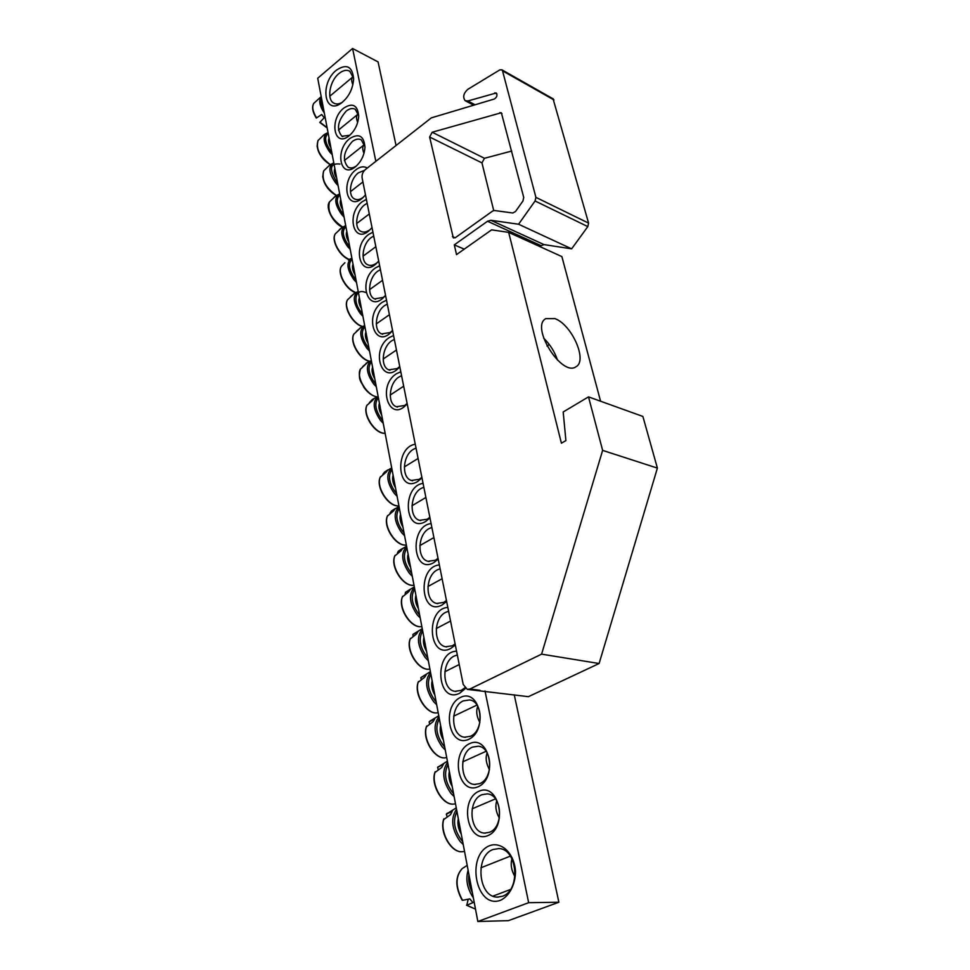 <?xml version="1.0" encoding="UTF-8"?>
<svg xmlns="http://www.w3.org/2000/svg" width="970" height="970" viewBox="0 0 970 970"><rect width="100%" height="100%" fill="white"/><g stroke="black" fill="none" stroke-linecap="round" stroke-linejoin="round"><path stroke-width="1.45" d="M489.401 832.308L484.612 833.084C469.419 832.806 467.297 799.971 481.945 794.709L487.231 793.884C502.145 794.394 504.157 827.264 489.401 832.308M487.789 835.655C508.486 827.289 499.138 782.002 478.998 791.229C458.955 799.559 467.394 844.045 487.789 835.655M375.851 161.335L352.595 48.5L317.711 78.23L477.846 921.5L528.65 902.694L485.012 690.979M478.113 786.779C498.398 778.049 489.341 734.096 469.577 743.65C449.934 752.332 458.119 795.521 478.113 786.779M456.567 651.173C433.42 651.755 436.912 704.608 459.61 693.247L465.43 688.482M439.361 564.94C417.076 566.662 420.265 616.981 442.138 604.965L446.636 601.424M423.078 483.375C401.616 486.115 404.514 534.094 425.624 521.508L429.965 517.895M343.804 108.07C329.012 119.443 333.947 148.01 348.861 136.006C354.802 130.938 358.075 124.293 358.694 116.073C357.639 105.112 352.68 102.444 343.804 108.07M367.254 168.077C363.944 166.003 360.197 166.549 356.002 169.702C339.9 181.548 346.884 212.345 362.659 197.892L365.496 194.873M372.941 232.169L368.794 234.352C351.128 246.841 360.876 280.16 377.354 262.531L378.7 261.015M386.521 300.215L382.241 302.288C362.974 315.335 375.657 351.249 392.571 330.54M400.804 371.789L396.378 373.753C376.469 386.387 389.722 424.472 407.182 403.726M336.323 70.228C319.566 83.432 324.271 115.915 341.367 103.038C348.788 97.024 352.886 88.961 353.65 78.825C352.34 66.299 346.569 63.426 336.323 70.228M489.753 845.61C465.491 854.97 475.761 909.569 500.568 900.269C509.444 896.025 515.373 884.567 515.506 871.363C514.355 853.624 501.793 841.342 489.753 845.61M393.565 335.535L389.225 337.56C369.631 350.412 382.592 387.394 399.786 366.66M379.646 265.768L375.438 267.902C356.839 280.791 368.345 315.468 385.066 295.911L385.551 295.341M366.393 199.396L362.319 201.639C345.478 213.776 353.735 245.798 369.897 229.866L372.019 227.538M349.83 138.516C334.407 150.12 340.3 179.765 355.65 166.61C361.252 161.578 364.356 155.127 364.962 147.246C363.968 135.861 358.924 132.951 349.83 138.516M415.257 444.224C394.184 447.425 396.96 494.3 417.694 481.472L421.974 477.834M431.104 523.594C409.243 525.837 412.286 574.967 433.76 562.661L438.185 559.084M447.837 607.45C425.139 608.614 428.473 660.182 450.747 648.481L455.33 644.977M468.728 739.322C488.625 730.264 479.823 687.597 460.435 697.442C441.156 706.451 449.11 748.404 468.728 739.322M352.595 48.5L378.082 61.922L396.063 145.5M514.258 694.811L558.878 902.233L508.413 920.651L477.846 921.5M479.738 783.602L474.391 784.439C459.901 783.639 458.47 752.502 472.487 747.106L478.307 746.221C492.517 747.227 493.851 778.413 479.738 783.602M470.341 736.315L464.497 737.212C450.711 735.963 449.862 706.39 463.308 700.873L469.601 699.952C483.145 701.383 483.872 731.016 470.341 736.315M464.788 687.851L461.223 690.397L454.93 691.331C441.811 689.706 441.495 661.576 454.384 655.962L457.319 654.956M455.112 643.898L452.359 645.778L445.666 646.76C433.19 644.807 433.335 618.011 445.715 612.312L448.601 611.245M446.455 600.503L443.751 602.418L436.694 603.437C424.824 601.218 425.381 575.646 437.288 569.875L440.113 568.759M438.028 558.308L435.384 560.248L428 561.315C416.724 558.865 417.621 534.421 429.092 528.589L431.868 527.425M429.843 517.265L427.236 519.229L419.586 520.332C408.855 517.713 410.055 494.3 421.113 488.419L423.841 487.219M421.865 477.325L419.307 479.301L411.413 480.465C401.216 477.689 402.671 455.245 413.353 449.316L416.033 448.079M349.733 135.291L341.961 136.261C336.214 129.35 337.621 120.971 346.193 111.113C349.552 108.47 352.571 107.864 355.25 109.307L358.694 115.648M356.426 165.943C353.347 168.052 350.594 168.477 348.145 167.216C342.107 160.135 343.465 151.587 352.243 141.584C355.578 139.013 358.597 138.431 361.289 139.85L364.975 146.64M363.313 197.298L363.301 197.298C360.076 199.687 357.13 200.232 354.486 198.935C347.502 195.782 350.085 178.856 358.439 172.781L364.478 170.368M370.394 229.369L369.776 229.866C366.575 232.157 363.653 232.679 360.998 231.43C353.686 228.265 356.196 210.805 364.781 204.743L367.169 203.276M377.682 262.191L376.396 263.234C373.256 265.44 370.346 265.95 367.691 264.737C360.028 261.585 362.453 243.555 371.292 237.492L373.717 236.049M385.199 295.753L383.199 297.45L374.565 298.881C366.539 295.753 368.855 277.105 377.948 271.054L380.422 269.648M392.559 330.491L390.158 332.54L381.634 333.91C373.22 330.818 375.402 311.503 384.787 305.465L387.297 304.095M399.749 366.502L397.312 368.539L388.897 369.849C380.07 366.805 382.107 346.787 391.795 340.761L394.341 339.415M407.121 403.459L404.648 405.472L396.39 406.733C387.115 403.762 388.982 382.968 398.985 376.978L401.58 375.657M493.075 849.514L498.653 848.592C517.519 848.398 521.06 890.496 502.363 896.268L497.537 897.104C478.234 897.674 474.56 855.625 493.075 849.514M342.458 102.214C339.136 104.19 336.226 104.481 333.716 103.075C326.417 99.364 329.715 80.862 338.93 73.562C343.004 70.276 346.629 69.513 349.818 71.283L353.65 78.425M558.878 902.233L528.65 902.694M462.084 899.748L462.544 900.318L469.771 898.887L472.984 902.609L466.8 905.252L468.17 899.372M511.954 858.789C510.378 864.476 511.372 870.442 514.937 876.686M316.353 118.049L321.7 114.496L324.222 117.709L319.797 122.414M353.31 76.594L352.862 76.897C351.298 78.412 351.31 81.031 352.874 84.754M379.428 403.265C378.312 406.612 379.052 410.528 381.671 415.039M369.364 402.623L372.322 399.531L374.432 398.233L372.686 400.246L367.012 405.278M372.577 367.181C371.449 370.394 372.177 374.214 374.759 378.664M362.744 366.563L367.666 362.331L360.355 369.255M365.896 331.995C364.768 335.074 365.472 338.809 368.018 343.186M356.536 331.182L361.07 327.339L353.868 334.129M359.385 297.681C358.245 300.639 358.936 304.277 361.458 308.593M350.619 296.541L354.632 293.195L347.575 299.754M353.019 264.192C351.892 267.041 352.559 270.581 355.044 274.849M344.896 262.712L341.404 266.35C336.784 272.8 345.769 289.533 355.566 292.673M340.446 272.218C341.937 281.482 346.884 288.199 355.287 292.37M346.824 231.527C345.684 234.243 346.338 237.711 348.788 241.918M342.228 227.368L335.377 233.746C330.843 239.784 339.294 255.934 348.933 259.56M339.33 229.696L341.561 227.804M334.395 239.517C335.875 248.562 340.785 255.207 349.103 259.463M340.761 199.626C339.621 202.233 340.264 205.628 342.689 209.775M335.911 195.807L329.485 201.905C325.023 207.568 333.001 223.185 342.483 227.21M333.91 197.468L335.038 196.486M328.49 207.592C329.873 216.164 334.577 222.676 342.628 227.138M334.844 168.477C333.704 170.987 334.335 174.285 336.723 178.383M329.897 164.9L323.762 170.781C321.312 179.389 325.532 187.634 336.445 195.491M322.719 176.407C324.016 184.542 328.551 190.932 336.323 195.552M364.562 144.494L364.102 144.797C362.331 146.446 362.295 149.295 363.968 153.345M329.072 138.043C327.933 140.456 328.539 143.681 330.903 147.731M324.029 134.697L318.136 140.432C315.65 148.568 319.724 156.631 330.358 164.609M317.093 145.936C318.293 153.684 322.671 159.941 330.212 164.706M358.379 113.939L357.809 114.302C356.16 115.866 356.111 118.558 357.675 122.39M393.117 475.324C392.001 478.937 392.777 483.072 395.469 487.704M382.726 474.5L384.714 471.917L387.939 469.892L386.181 472.135L380.301 477.191M400.513 514.258C399.397 518.016 400.198 522.26 402.926 526.965M389.976 513.288L391.431 510.996L395.239 508.607L393.468 510.972L387.491 516.028M408.103 554.222C407 558.15 407.824 562.503 410.577 567.28M397.433 553.082L398.343 551.118L402.732 548.353L400.962 550.851L394.875 555.907M415.9 595.301C414.796 599.387 415.645 603.861 418.446 608.711M405.133 594.004L405.484 592.294L410.431 589.19L408.649 591.821L402.453 596.877M423.914 637.496C422.823 641.764 423.696 646.372 426.533 651.294M413.038 636.029L412.868 634.574L418.337 631.143L416.554 633.931L410.249 638.963M432.159 680.891C431.068 685.341 431.965 690.07 434.851 695.078M421.162 679.23L420.895 677.593L426.461 674.271L424.678 677.218L418.264 682.225M440.635 725.524C439.555 730.168 440.477 735.03 443.399 740.11M429.528 723.668L429.14 721.826L434.827 718.637L433.044 721.728L426.509 726.712M477.774 706.366C475.906 711.058 476.609 716.454 479.871 722.541M449.353 771.441C448.286 776.279 449.231 781.286 452.202 786.452M438.137 769.38L437.628 767.331L443.423 764.263L441.641 767.537L434.996 772.472M487.134 752.902C485.327 757.897 486.103 763.463 489.462 769.622M458.325 818.704C457.27 823.76 458.252 828.913 461.259 834.164M447 816.425L446.358 814.157L452.275 811.235L450.492 814.679L443.726 819.577M496.786 800.856C495.039 806.143 495.888 811.89 499.332 818.122M543.661 338.166C550.063 344.386 554.67 351.722 557.507 360.173M549.323 344.544L547.007 346.011M539.405 246.368L543.988 244.598L571.633 248.841L587.808 226.604L588.584 223.112L553.058 98.794M600.575 401.216L561.885 256.601L508.68 232.388L491.608 229.854L456.53 254.601L454.299 244.876L487.51 221.245L490.844 220.275L518.574 224.228L535.076 200.984L535.901 197.359L502.533 70.834L501.866 69.804L499.78 69.913L467.855 89.313C463.478 93.326 462.581 97.121 465.188 100.686L467.879 100.977L496.252 92.987C497.622 95.242 496.955 97.255 494.251 99.037L431.335 117.867L365.314 169.592C362.816 171.896 361.749 174.648 362.101 177.874L463.211 684.456L467.31 689.379L469.941 689.003L541.587 654.144L602.625 450.383L588.511 396.875L563.194 411.971L565.898 440.598L561.412 443.205L508.68 232.388M467.77 689.44L528.432 696.678L599.108 663.516L657.393 468.098L642.88 416.445L588.511 396.875M511.724 151.053L484.466 158.292L432.183 132.235L501.344 112.738L523.739 197.431L522.927 201.032L515.531 211.472L512.815 213L494.373 210.502L492.699 210.999L455.415 237.638L453.329 237.941L429.625 137.012L432.183 132.235M429.625 137.012L481.957 162.887L484.466 158.292M481.957 162.887L493.706 210.538M554.937 318.633L545.746 318.657C530.154 326.829 561.885 377.257 576.01 366.733C587.844 360.791 571.827 324.562 554.937 318.633M518.574 224.228L571.633 248.841M454.299 244.876L464.254 249.144M602.625 450.383L657.393 468.098M541.587 654.144L599.108 663.516M468.11 870.236C465.43 879.353 467.176 888.544 473.348 897.796M472.378 892.679C469.322 886.641 468.183 880.627 468.946 874.637M462.544 900.318C455.366 887.101 455.233 876.553 462.132 868.647L467.188 865.349M466.521 905.228L475.494 909.132L466.8 905.252M321.24 96.842C318.548 100.419 319.566 105.815 324.32 113.041M323.616 109.355C321.349 105.039 320.67 101.51 321.603 98.758M327.096 127.664L319.942 122.159M316.596 117.903C312.74 111.671 311.794 106.821 313.771 103.366L321.203 96.624M378.142 396.487C372.25 401.483 373.026 409.437 380.446 420.337L383.235 423.32M382.713 420.556L381.622 419.307C375.22 410.164 374.141 402.999 378.397 397.821M385.138 433.311C374.82 433.82 362.016 413.547 367.193 404.89M366.114 363.265L371.328 360.573C365.472 365.29 366.199 373.013 373.535 383.805L376.299 386.763M375.778 384.035L374.699 382.786C368.37 373.753 367.327 366.769 371.571 361.871M377.039 396.851C366.842 395.687 355.65 376.748 360.513 368.915M360.076 327.921L364.684 325.617C358.851 329.994 359.555 337.512 366.793 348.182L369.534 351.128M369.024 348.436L367.957 347.187C361.701 338.251 360.682 331.449 364.914 326.817M369.679 361.252C359.64 359.203 349.309 341.1 354.014 333.838M358.209 291.497L358.172 291.509C352.401 295.62 353.08 302.931 360.222 313.443L362.938 316.378M362.428 313.71L361.373 312.473C352.183 301.621 355.299 287.775 365.605 292.491M362.598 326.502C352.728 323.774 343.089 306.399 347.66 299.633M351.88 258.202L351.613 258.311C346.12 262.276 346.86 269.369 353.82 279.554L356.499 282.488M355.99 279.845L354.947 278.608C348.836 269.854 347.89 263.404 352.086 259.269M355.76 292.564C346.072 289.29 337.014 272.57 341.464 266.241M345.708 225.707L345.211 225.889C339.997 229.732 340.785 236.607 347.563 246.489L350.218 249.399M349.721 246.792L348.691 245.568C342.64 236.898 341.719 230.617 345.902 226.701M349.139 259.439C339.621 255.704 331.061 239.59 335.426 233.661M339.682 193.976L338.979 194.23C334.019 197.953 334.856 204.621 341.464 214.212L344.083 217.122M343.586 214.528L342.568 213.315C336.602 204.731 335.693 198.607 339.864 194.921M342.701 227.089C331.497 219.39 327.108 210.975 329.521 201.845M333.801 162.984L332.892 163.312C328.187 166.913 329.06 173.375 335.499 182.7L338.093 185.597M337.608 183.027L336.602 181.827C328.854 168.828 329.97 162.899 339.936 164.051M328.054 132.72L326.975 133.096C322.489 136.588 323.386 142.857 329.679 151.926L332.249 154.8M331.764 152.266L330.77 151.065C324.926 142.663 324.077 136.819 328.212 133.557M391.747 468.11C385.805 473.772 386.642 482.175 394.244 493.318L397.106 496.313M396.572 493.5L395.457 492.226C388.885 482.902 387.745 475.361 392.025 469.589M380.361 476.961C375.111 486.673 388.364 507.286 398.912 505.855C388.461 506.995 375.329 486.2 380.507 476.707M399.094 506.801C393.129 512.827 394.002 521.472 401.701 532.76L404.599 535.767M404.053 532.918L402.926 531.633C396.281 522.199 395.093 514.452 399.385 508.365M387.539 515.773C382.313 525.946 395.724 546.789 406.357 545.019C395.821 546.522 382.519 525.449 387.709 515.494M406.636 546.534C400.646 552.936 401.556 561.848 409.364 573.258L412.286 576.277M411.741 573.403L410.601 572.118C403.859 562.576 402.647 554.597 406.951 548.183M413.984 585.237C403.387 587.129 389.904 565.765 395.093 555.325M414.384 587.335C408.382 594.149 409.328 603.328 417.233 614.883L420.192 617.914M419.646 615.004L418.482 613.707C411.668 604.055 410.407 595.847 414.724 589.081M402.501 596.562C397.3 607.729 411.074 629.033 421.841 626.559C411.159 628.839 397.482 607.196 402.683 596.247M422.35 629.275C416.324 636.502 417.318 645.971 425.333 657.66L428.316 660.703M427.758 657.757L426.594 656.46C419.683 646.699 418.385 638.248 422.702 631.118M410.286 638.636C405.108 650.324 419.064 671.87 429.904 669.021C419.149 671.725 405.278 649.767 410.492 638.284M430.534 672.392C424.484 680.055 425.527 689.815 433.651 701.662L436.67 704.705M436.112 701.722L434.924 700.413C427.916 690.543 426.582 681.849 430.91 674.332M438.185 712.683L437.846 712.732C427.006 715.387 413.378 693.38 418.507 681.51M420.895 677.593L430.401 671.64M438.961 716.721C432.887 724.857 433.966 734.92 442.211 746.912L445.266 749.955M444.696 746.948L443.508 745.639C436.403 735.648 435.009 726.688 439.349 718.77M446.721 757.606L445.873 757.715C434.948 760.104 421.744 738.146 426.751 725.96M429.14 721.826L434.463 719.11M447.619 762.335C441.532 770.956 442.659 781.347 451.014 793.484L454.118 796.54M453.536 793.496L452.323 792.175C445.121 782.062 443.69 772.835 448.031 764.493M455.5 803.839L454.118 804.009C443.132 806.106 430.353 784.196 435.239 771.683M437.628 767.331L447.4 761.171M456.53 809.271C450.432 818.413 451.62 829.144 460.083 841.439L463.224 844.494M462.641 841.414L461.417 840.081C454.105 829.859 452.626 820.341 456.967 811.551M464.545 851.442L462.581 851.66C451.547 853.454 439.204 831.593 443.969 818.741M446.358 814.157L456.264 807.852M499.926 112.569L502.036 113.696M455.185 237.795L452.408 236.583M496.931 93.969L494.821 92.817M467.879 100.977L475.033 104.784M553.991 99.958L502.533 70.834M535.901 197.359L588.584 223.112M587.808 226.604L535.076 200.984M490.844 220.275L543.988 244.598M540.69 245.495L487.51 221.245M469.941 689.003L480.029 690.325M485.497 833.121L484.612 833.084M475.349 784.5L474.391 784.439M465.515 737.309L464.497 737.212M455.997 691.477L454.93 691.331M446.758 646.929L445.666 646.76M437.809 603.643L436.694 603.437M429.128 561.545L428 561.315M420.701 520.599L419.586 520.332M412.529 480.756L411.413 480.465M341.961 136.261L342.786 136.649M348.145 167.216L348.994 167.604M354.486 198.935L355.372 199.311M360.998 231.43L361.919 231.806M367.691 264.737L368.636 265.101M374.565 298.881L375.548 299.257M381.634 333.91L382.653 334.274M388.897 369.849L389.952 370.2M396.39 406.733L397.457 407.06M497.537 897.104L498.459 897.092M333.716 103.075L334.65 103.523M462.108 900.099C455.088 886.944 455.088 876.456 462.132 868.647M492.978 896.122L510.45 889.49M480.938 867.774L510.378 856.11M316.305 118.073C312.582 111.974 311.697 107.149 313.625 103.584M327.145 127.943L319.748 122.438M329.824 96.188L352.862 76.897M372.322 399.519L378.13 396.427M385.138 433.335C374.723 434.184 361.786 413.972 367.06 405.096M390.207 395.057L403.678 386.193M376.906 396.9C372.286 396.002 368.03 392.947 364.138 387.745C361.107 381.137 357.688 380.337 360.404 369.097M383.15 359.033L396.463 350M369.521 361.325C359.385 359.458 349.091 341.404 353.917 333.995M376.275 323.907L389.419 314.716M354.195 293.449L358.172 291.509M362.428 326.587C352.45 324.016 342.871 306.665 347.575 299.766M369.57 289.63L382.544 280.294M348.315 259.899L351.613 258.311M363.035 256.189L375.839 246.719M341.986 227.501L345.211 225.889M356.657 223.536L369.303 213.946M335.826 195.867L338.979 194.23M350.449 191.648L362.913 181.948M329.812 164.948L332.892 163.312M336.214 195.625C325.253 187.877 321.082 179.632 323.701 170.878M344.374 160.511L364.102 144.797M323.944 134.745L326.975 133.096M330.115 164.767C319.542 156.994 315.505 148.956 317.978 140.65M338.457 130.089L357.809 114.302M384.738 471.881L391.71 467.952M404.332 466.946L418.106 458.458M391.468 510.947L399.046 506.558M411.971 505.758L425.891 497.489M398.391 551.069L406.575 546.195M413.996 585.25C403.302 587.347 389.71 566.286 394.923 555.628M419.84 545.601L433.893 537.574M405.521 592.27L414.299 586.886M427.928 586.523L442.114 578.738M413.256 634.198L422.241 628.693M436.245 628.56L450.553 621.043M437.846 712.732C426.933 715.508 413.208 693.95 418.3 681.874M444.83 671.749L459.234 664.535M429.771 721.207L438.779 715.775M445.873 757.715C434.875 760.225 421.574 738.728 426.533 726.348M453.669 716.163L476.961 705.057M437.591 767.367L438.161 766.761M454.118 804.009C443.06 806.215 430.171 784.779 435.009 772.084M462.787 761.826L486.091 751.289M446.309 814.218L447.255 813.199M462.581 851.66C451.486 853.552 439.034 832.175 443.726 819.165M472.196 808.81L495.464 798.88M473.675 105.197L465.661 100.928M553.312 98.94L501.866 69.804"/></g></svg>
